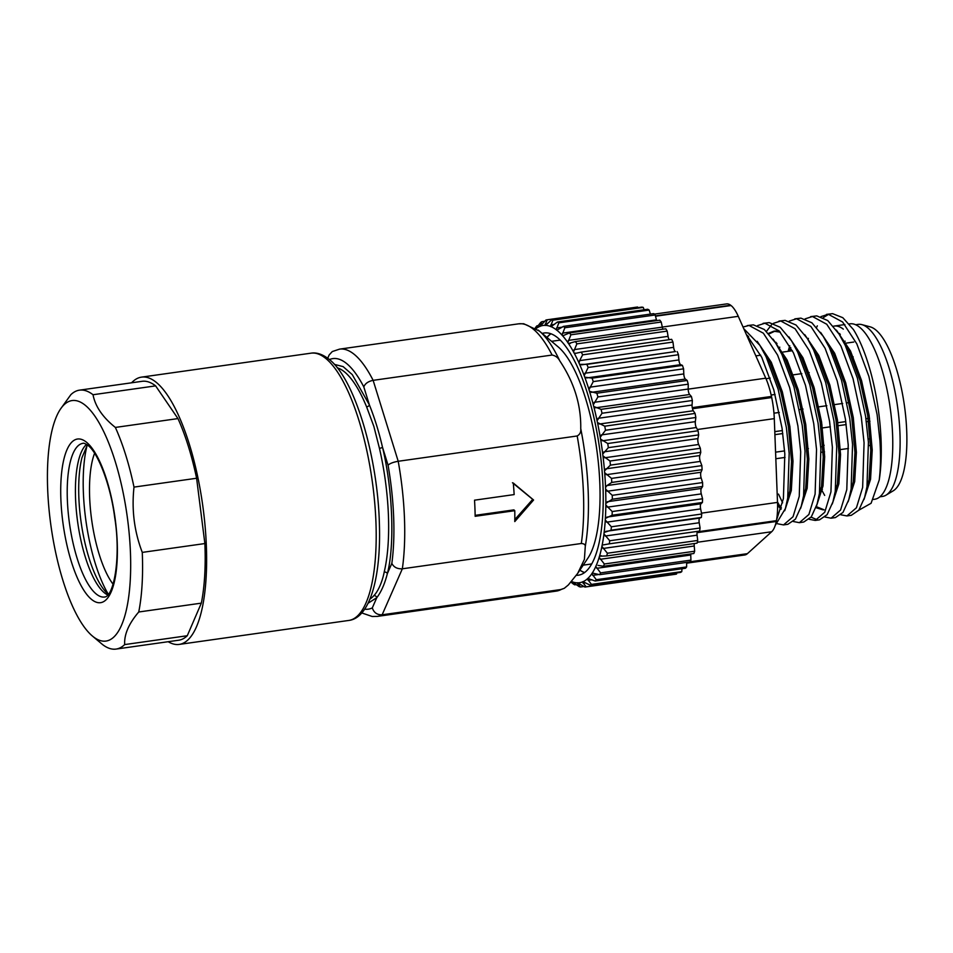 <?xml version="1.0" encoding="UTF-8"?>
<svg xmlns="http://www.w3.org/2000/svg" width="953" height="953" viewBox="0 0 953 953"><rect width="100%" height="100%" fill="white"/><g stroke="black" fill="none" stroke-linecap="round" stroke-linejoin="round"><path stroke-width="1.43" d="M131.597 382.796A134.957 42.659 82 0 1 141.473 377.138A134.957 42.659 82 0 1 206.372 546.272A134.957 42.659 82 0 1 179.259 644.407A134.957 42.659 82 0 1 168.193 641.714M334.372 364.38L343.128 366.619L352.265 374.6L369.383 404.882C374.541 417.688 378.925 431.804 382.498 447.243C392.743 489.461 394.876 545.092 387.359 573.611C384.762 583.844 381.236 591.873 376.78 597.686A2.525 2.311 41.1 0 0 373.862 595.637C378.031 591.551 382.379 581.675 384.202 572.062A118.089 37.322 -98 0 0 388.419 515.287A118.089 37.322 -98 0 0 379.449 448.339L373.85 426.372L366.607 406.871A118.089 37.322 -98 0 0 337.267 367.798M130.454 552.8A121.46 38.394 82 0 1 92.417 636.044A121.46 38.394 82 0 1 47.65 488.901A121.46 38.394 82 0 1 60.361 409.242A121.46 38.394 82 0 1 103.4 430.947A121.46 38.394 82 0 1 130.454 552.8M92.417 636.044L102.507 644.514A130.74 41.324 82 0 0 116.063 649.076A130.74 41.324 82 0 0 124.676 644.585C124.093 634.495 128.786 623.643 138.745 611.993L201.333 603.142L187.276 635.734L124.676 644.585M142.271 552.395C134.266 531.452 131.514 509.688 134.004 487.102L196.604 478.251L204.871 543.555L142.271 552.395A130.74 41.324 82 0 1 142.331 554.015A130.74 41.324 82 0 1 138.745 611.993M361.783 612.946L372.218 616.496L377.352 616.4A134.957 42.659 -98 0 0 382.141 614.792C377.185 614.971 373.898 612.672 372.301 607.895L376.78 597.686L368.132 603.201M577.732 573.325L584.403 559.351L585.273 546.462C585.476 544.687 584.153 543.698 581.318 543.496L402.345 568.798L382.141 614.792L561.114 589.502L564.295 588.299L568.357 584.951L577.732 573.325L588.013 557.958A113.026 35.726 -98 0 0 599.842 483.826A113.026 35.726 -98 0 0 558.184 346.904L539.362 331.036A132.491 41.872 82 0 1 559.756 360.842C574.159 382.367 581.151 404.942 580.746 428.588C581.139 431.959 579.948 434.425 577.184 435.974L398.211 461.276C393.244 462.145 389.86 463.456 388.062 465.207A126.523 39.99 -98 0 1 391.838 563.402C393.839 567.273 397.341 569.06 402.345 568.798A134.957 42.659 -98 0 0 404.465 518.265A134.957 42.659 -98 0 0 398.211 461.276L373.135 380.342C368.203 381.367 365.106 383.559 363.808 386.918A126.523 39.99 -98 0 0 329.416 359.591M514.775 510.689L475.154 516.3A134.957 42.659 -98 0 0 474.939 508.306A134.957 42.659 -98 0 0 474.534 500.182L514.155 494.583A134.957 42.659 -98 0 0 513.298 483.04L533.573 500.015L514.775 521.577A134.957 42.659 -98 0 0 514.775 510.689L513.905 509.879L475.142 515.359M583.2 565.153L589.812 564.224A113.026 35.726 -98 0 0 591.884 563.723M87.152 445.23A94.335 29.817 -98 0 0 108.189 594.041C105.628 592.147 102.829 588.644 99.767 583.534A80.243 25.362 82 0 1 81.97 457.654L87.354 444.956M514.799 519.599L532.715 499.36L512.464 482.742M579.9 570.097A122.198 38.62 -98 0 0 584.642 572.55M113.109 584.249A75.918 23.992 82 0 1 89.642 497.144A75.918 23.992 82 0 1 94.597 453.283M546.951 337.433A122.306 38.656 82 0 1 550.774 333.764M542.221 333.443A122.306 38.656 82 0 1 544.199 332.99A122.306 38.656 82 0 1 603.011 486.268A122.306 38.656 82 0 1 578.435 575.195A122.306 38.656 82 0 1 576.351 575.314M746.175 334.122L761.733 357.292L773.8 389.848L782.044 428.147L784.831 453.997L783.402 498.61L776.528 520.112M743.757 328.666L759.839 345.296L766.069 356.684L778.136 389.229L786.38 427.54L789.167 453.39L787.726 498.002L785.391 508.568L775.23 525.425M743.018 327.022L749.046 325.461L763.377 333.216L777.577 355.052L789.644 387.609L797.899 425.908L800.687 451.758L799.245 496.37L793.039 516.729L783.533 524.912L777.493 523.757M747.283 325.581L753.382 324.854L764.342 329.5L775.682 343.056L781.913 354.445L793.98 386.989L802.223 425.3L805.011 451.15L803.582 495.763L801.235 506.329L795.433 519.159L787.857 524.293M757.564 325.592L764.902 323.222L779.22 330.977L793.432 352.813L805.499 385.369L813.743 423.668L816.53 449.518L815.101 494.13L808.894 514.489L799.376 522.673L793.337 521.517M779.304 505.316L777.481 501.874M763.127 323.341L769.226 322.614L780.185 327.26L791.538 340.817L797.756 352.205L809.824 384.75L818.067 423.061L820.867 448.911L819.425 493.511L817.09 504.089L811.277 516.919L803.713 522.053L799.376 522.673M782.616 502.827L778.494 494.095M773.407 323.353L780.745 320.982L795.076 328.737L809.276 350.573L821.343 383.13L829.586 421.429L832.386 447.279L830.945 491.891L824.738 512.249L815.232 520.433L809.18 519.278M778.97 321.101L785.069 320.375L796.041 325.021L807.382 338.577L813.612 349.954L825.679 382.51L833.923 420.821L836.71 446.671L835.269 491.271L832.934 501.85L827.133 514.68L819.556 519.814L815.232 520.433M817.352 519.85L811.098 517.157M789.263 321.113L796.589 318.743L810.92 326.498L825.119 348.333L837.199 380.89L845.442 419.189L848.23 445.039L846.788 489.651L840.582 510.01L831.076 518.194L825.036 517.026M794.826 318.862L800.925 318.135L811.885 322.781L823.225 336.338L829.455 347.714L841.523 380.271L849.766 418.581L852.554 444.432L851.124 489.032L848.789 499.61L842.976 512.44L835.4 517.574L831.076 518.194M805.106 318.874L812.444 316.503L826.763 324.258L840.975 346.094L853.042 378.651L861.286 416.949L864.073 442.8L862.644 487.412L856.437 507.77L846.919 515.942L840.88 514.787M822.379 489.52L821.712 487.996M810.669 316.622L816.769 315.896L827.728 320.542L839.081 334.098L845.299 345.474L857.366 378.031L865.61 416.342L868.409 442.192L866.968 486.792L864.633 497.371L858.82 510.2L851.255 515.335L846.931 515.942M766.462 331.37L771.43 324.949M779.363 348.905L779.757 347.142M790.12 351.038L790.799 347.631M808.049 339.637L808.406 338.351M820.95 316.622L828.288 314.264L842.619 322.019L856.818 343.854L868.886 376.411L877.129 414.71L879.929 440.56C880.87 455.474 880.632 468.614 879.226 480.014L871.102 503.267L858.832 510.189M826.513 314.383L832.612 313.656L842.809 317.694L853.423 329.547A101.221 31.997 82 0 1 881.084 440.393A101.221 31.997 82 0 1 879.226 480.014M816.59 327.344L817.329 325.855M823.297 317.611L828.705 314.276M873.317 499.443L874.818 499.229A88.569 27.994 -98 0 0 891.734 421.333A88.569 27.994 -98 0 0 859.177 326.891A88.569 27.994 -98 0 0 850.028 323.829L849.218 323.949M879.964 496.799L882.514 496.43A86.878 27.458 -98 0 0 886.028 495.155A86.878 27.458 -98 0 0 898.524 414.293A86.878 27.458 -98 0 0 867.159 327.379A86.878 27.458 -98 0 0 861.917 324.639A86.878 27.458 -98 0 0 858.188 324.377L855.651 324.747M886.028 495.155L893.342 490.747A83.507 26.398 -98 0 0 905.35 413.03A83.507 26.398 -98 0 0 875.211 329.488A83.507 26.398 -98 0 0 870.172 326.843L861.917 324.639M535.086 329.011L536.944 325.831L538.183 325.652M535.252 327.987L535.848 327.129A134.957 42.659 82 0 1 536.944 325.831M551.561 319.874A134.957 42.659 82 0 1 552.919 320.172L643.251 307.402A134.957 42.659 -98 0 0 641.893 307.104L551.561 319.874L545.545 325.354A4.217 1.334 82 0 1 545.33 325.449A4.217 1.334 82 0 1 544.949 325.342L547.248 319.779A134.957 42.659 82 0 0 547.177 319.791A134.957 42.659 82 0 0 545.95 320.017L540.244 326.224A4.217 1.334 82 0 1 539.886 326.474A4.217 1.334 82 0 1 539.684 326.45L541.888 321.673A134.957 42.659 82 0 0 540.685 322.459L535.312 329.273M579.638 360.627L582.64 354.838L672.973 342.067L673.628 347.345A4.217 1.334 -98 0 0 675.498 351.55L586.881 364.368L579.615 364.344A4.217 1.334 82 0 1 579.031 363.022L579.638 360.627L673.628 347.345M672.973 342.067A134.957 42.659 -98 0 0 671.639 339.328L581.306 352.098A134.957 42.659 82 0 1 582.64 354.838M541.888 321.673L544.83 321.256M581.306 352.098L575.719 353.325M586.881 364.368A134.957 42.659 82 0 1 588.144 367.489L678.476 354.719A134.957 42.659 -98 0 0 677.202 351.597M576.029 353.265L574.159 353.063A4.217 1.334 82 0 1 573.551 351.919L576.863 343.878L667.195 331.108L668.065 336.349A4.217 1.334 -98 0 0 669.28 339.661M611.766 482.432L702.099 469.662A134.957 42.659 -98 0 0 701.861 465.624L611.528 478.394A134.957 42.659 82 0 1 611.766 482.432L606.966 485.553L700.955 472.271A4.217 1.334 -98 0 0 701.17 477.965L702.599 482.563L612.267 495.334L605.631 489.163A4.217 1.334 82 0 1 605.56 487.364L606.966 485.553M611.528 478.394L604.667 472.688A4.217 1.334 82 0 1 604.512 470.853L610.432 465.135L700.765 452.365L699.812 455.558A4.217 1.334 -98 0 0 700.3 461.407L701.861 465.624M678.476 354.719L678.905 359.936A4.217 1.334 -98 0 0 680.645 364.654L682.419 365.38L592.087 378.15L584.761 377.162A4.217 1.334 82 0 1 584.213 375.673L588.144 367.489M702.099 469.662L700.955 472.271M667.195 331.108A134.957 42.659 -98 0 0 665.802 328.797L575.469 341.567A134.957 42.659 82 0 1 576.863 343.878M547.248 319.779L637.581 307.009A134.957 42.659 -98 0 0 637.509 307.021A134.957 42.659 -98 0 0 637.45 307.033M575.469 341.567L568.488 343.509A4.217 1.334 82 0 1 567.857 342.568L570.895 334.801L661.227 322.031L662.311 327.129A4.217 1.334 -98 0 0 662.978 329.19M637.581 307.009L637.867 307.676M700.765 452.365A134.957 42.659 -98 0 0 700.336 448.255L610.003 461.026A134.957 42.659 82 0 1 610.432 465.135M592.087 378.15A134.957 42.659 82 0 1 593.254 381.605L683.587 368.835A134.957 42.659 -98 0 0 682.419 365.38M585.023 587.048L675.236 574.29A134.957 42.659 -98 0 0 675.296 574.29A134.957 42.659 -98 0 0 676.523 574.051L586.19 586.822A134.957 42.659 82 0 1 584.963 587.06A134.957 42.659 82 0 1 584.904 587.06L577.685 582.843A129.906 41.062 -98 0 0 582.39 581.961A4.217 1.334 82 0 1 582.748 581.723A4.217 1.334 82 0 1 582.95 581.735L590.252 585.166L680.585 572.396A134.957 42.659 -98 0 0 681.788 571.621L591.456 584.392A134.957 42.659 82 0 1 590.252 585.166M570.335 343.414L568.488 343.509A129.906 41.062 -98 0 1 573.551 351.919M612.267 495.334A134.957 42.659 82 0 1 612.326 499.229L702.659 486.459A134.957 42.659 -98 0 0 702.599 482.563M586.19 586.822L582.39 581.961M676.666 572.956L676.523 574.051M610.003 461.026L602.963 455.903A4.217 1.334 82 0 1 602.737 454.045L608.336 447.648L698.668 434.878L697.93 438.583A4.217 1.334 -98 0 0 698.668 444.491L700.336 448.255M683.587 368.835L683.789 373.921A4.217 1.334 -98 0 0 685.374 379.056L687.196 380.461L596.864 393.232L589.502 391.29A4.217 1.334 82 0 1 589.002 389.67L593.254 381.605M702.659 486.459L701.337 488.448A4.217 1.334 -98 0 0 701.289 493.892L702.552 498.776L612.219 511.547L605.834 505.03A4.217 1.334 82 0 1 605.846 503.315L612.326 499.229M583.951 586.5L580.58 586.977L577.077 582.831A4.217 1.334 82 0 1 577.304 582.736A4.217 1.334 82 0 1 577.685 582.843M661.227 322.031A134.957 42.659 -98 0 0 659.81 320.172L569.477 332.942A134.957 42.659 82 0 1 570.895 334.801M569.477 332.942L562.687 335.849A4.217 1.334 82 0 1 562.044 335.122L564.855 327.749L655.188 314.978L656.438 319.863A4.217 1.334 -98 0 0 656.665 320.625M557.422 322.007A134.957 42.659 82 0 1 558.827 322.841L649.16 310.07A134.957 42.659 -98 0 0 647.754 309.237L557.422 322.007L551.12 326.688A4.217 1.334 82 0 1 551.072 326.7A4.217 1.334 82 0 1 550.5 326.438L552.919 320.172M643.251 307.402L644.121 309.749M852.732 359.495A78.444 24.79 82 0 1 853.149 356.815M698.668 434.878A134.957 42.659 -98 0 0 698.072 430.756L607.74 443.526A134.957 42.659 82 0 1 608.336 447.648M596.864 393.232A134.957 42.659 82 0 1 597.912 396.948L688.245 384.178A134.957 42.659 -98 0 0 687.196 380.461M580.58 586.977A134.957 42.659 82 0 1 579.221 586.679L572.134 581.747A129.906 41.062 -98 0 0 577.077 582.831M563.283 335.861L562.687 335.849A129.906 41.062 -98 0 1 567.857 342.568M612.219 511.547A134.957 42.659 82 0 1 612.088 515.239L702.421 502.469A134.957 42.659 -98 0 0 702.552 498.776M591.456 584.392L587.322 578.912A4.217 1.334 82 0 1 587.822 578.447A4.217 1.334 82 0 1 587.846 578.447L595.196 581.02L685.529 568.25A134.957 42.659 -98 0 0 686.625 566.94L596.292 579.71A134.957 42.659 82 0 1 595.196 581.02M681.967 568.75L681.788 571.621M607.74 443.526L600.557 439.083A4.217 1.334 82 0 1 600.247 437.236L605.512 430.256L695.845 417.485L695.333 421.643A4.217 1.334 -98 0 0 696.309 427.516L698.072 430.756M688.245 384.178L688.197 389.038A4.217 1.334 -98 0 0 689.615 394.506L691.437 396.567L601.105 409.337L593.767 406.502A4.217 1.334 82 0 1 593.314 404.775L597.912 396.948M845.097 341.138A86.878 27.458 -98 0 0 844.453 343.366M702.421 502.469L700.943 503.803A4.217 1.334 -98 0 0 700.634 508.902L701.706 514.012L611.373 526.783L605.274 520.028A4.217 1.334 82 0 1 605.369 518.42L612.088 515.239M576.291 584.618L574.73 584.832L571.514 581.497A4.217 1.334 82 0 1 571.562 581.485A4.217 1.334 82 0 1 572.134 581.747M655.188 314.978A134.957 42.659 -98 0 0 653.758 313.62L563.426 326.391A134.957 42.659 82 0 1 564.855 327.749M840.32 334.384A86.878 27.458 -98 0 0 839.843 335.325M563.426 326.391L556.874 330.214A4.217 1.334 82 0 1 556.23 329.714L558.827 322.841M649.16 310.07L650.399 314.097M839.581 333.49A88.569 27.994 -98 0 0 839.2 334.289M695.845 417.485A134.957 42.659 -98 0 0 695.082 413.423L604.75 426.194A134.957 42.659 82 0 1 605.512 430.256M601.105 409.337A134.957 42.659 82 0 1 602.022 413.257L692.355 400.486A134.957 42.659 -98 0 0 691.437 396.567M574.73 584.832A134.957 42.659 82 0 1 573.325 583.998L570.942 582.104M655.414 315.872L730.677 305.234A4.217 1.334 -98 0 0 731.07 305.532L655.509 316.217M557.088 330.203L556.874 330.214A129.906 41.062 -98 0 1 562.044 335.122M843.322 329.13A88.569 27.994 -98 0 0 834.185 326.069A88.569 27.994 -98 0 0 833.399 326.224M611.373 526.783A134.957 42.659 82 0 1 611.064 530.202L701.396 517.431A134.957 42.659 -98 0 0 701.706 514.012M596.292 579.71L591.825 573.718A4.217 1.334 82 0 1 592.289 573.027L592.575 572.956M686.66 562.377L686.625 566.94M604.75 426.194L597.471 422.524A4.217 1.334 82 0 1 597.09 420.726L602.022 413.257M692.355 400.486L692.069 405.037A4.217 1.334 -98 0 0 692.223 407.634L771.465 396.436A4.217 1.334 -98 0 0 771.704 397.544L692.462 408.754A4.217 1.334 -98 0 0 693.284 410.755L695.082 413.423M730.677 305.234A42.17 13.33 -98 0 0 726.52 303.924L654.306 314.133M771.465 396.436A42.17 13.33 -98 0 0 765.759 378.186L738.277 316.325A42.17 13.33 -98 0 0 731.07 305.532M836.508 485.899L836.913 486.733M863.966 499.551L870.542 479.335L872.233 450.042L869.136 415.353L861.56 380.581L850.505 351.026L836.424 330.131M820.652 488.139L824.679 495.405M848.11 501.79L854.698 481.575L856.39 452.282L853.292 417.593L845.704 382.82L834.649 353.265L820.581 332.371M790.251 348.572L789.56 351.121M816.292 506.651L824.011 509.784M832.267 504.03L838.854 483.814L840.546 454.521L837.437 419.844L829.86 385.06L818.806 355.505L804.725 334.61M776.981 343.414L776.564 344.45M816.423 506.269L822.999 486.054L824.69 456.761L821.593 422.084L814.005 387.299L802.962 357.744L788.881 336.85M779.435 331.203L775.242 331.001L768.952 333.955M777.517 502.719L781.4 507.961M800.568 508.509L807.155 488.293L808.847 459.001L805.738 424.323L798.161 389.539L787.107 359.984L773.038 339.089M784.724 510.748L791.312 490.533L793.003 461.24L789.894 426.563L782.318 391.778L771.263 362.223L757.182 341.329M747.748 335.682L746.795 335.504M776.719 481.932L774.908 434.937M835.817 487.638L836.484 488.889M865.741 493.058L869.088 479.538L870.78 450.245L867.683 415.568L860.106 380.783L849.052 351.228L841.32 337.839M819.973 489.878L820.628 491.129M849.897 495.298L853.245 481.777L854.936 452.484L851.827 417.807L844.251 383.023L833.196 353.468L823.225 336.338M789.751 345.725L788.107 351.323M815.935 507.699L823.297 509.915M832.934 501.85L837.401 484.017L839.093 454.724L835.984 420.047L828.407 385.262L817.352 355.707L807.382 338.577M776.087 342.341L775.742 343.14M818.198 499.777L821.546 486.256L823.237 456.964L820.14 422.286L812.552 387.502L801.509 357.947L793.778 344.569M780.34 332.18L773.788 331.203L768.463 333.419M777.577 505.15L781.019 509.343M801.235 506.329L805.702 488.496L807.394 459.215L804.284 424.526L796.708 389.741L785.653 360.186L777.922 346.809M785.391 508.568L789.858 490.735L791.55 461.455L788.441 426.765L780.864 391.981L769.81 362.426L762.078 349.048M748.641 336.659L747.057 336.087M701.396 517.431L699.8 518.075A4.217 1.334 -98 0 0 699.216 522.744L700.098 527.986L609.765 540.756L603.964 533.894A4.217 1.334 82 0 1 604.142 532.429L611.064 530.202M600.604 572.884L595.792 566.487A129.906 41.062 -98 0 1 592.289 573.027L599.64 574.683L689.972 561.913A134.957 42.659 -98 0 0 690.937 560.114L600.604 572.884A134.957 42.659 82 0 1 599.64 574.683M697.393 531.381A4.217 1.334 -98 0 0 697.191 531.857L776.433 520.66A4.217 1.334 -98 0 0 776.266 521.47A42.17 13.33 82 0 1 771.656 531.75L747.39 553.669A42.17 13.33 82 0 1 744.769 554.98L686.66 563.187M700.098 527.986A134.957 42.659 82 0 1 699.609 531.071L609.277 543.841A134.957 42.659 82 0 0 609.765 540.756M771.704 397.544A42.17 13.33 82 0 1 774.289 418.629L697.393 429.505M776.266 521.47L697.036 532.667A4.217 1.334 -98 0 0 697.072 535.181L697.727 540.458A134.957 42.659 82 0 1 697.072 543.162L606.739 555.933A134.957 42.659 82 0 0 607.395 553.228L601.915 546.403A4.217 1.334 82 0 1 602.177 545.092L609.277 543.841M694.32 543.555A4.217 1.334 -98 0 0 694.237 545.998L694.666 551.227A134.957 42.659 82 0 1 693.844 553.502L603.511 566.273L598.031 565.391M690.758 553.943A4.217 1.334 -98 0 0 690.746 555.015L690.937 560.114M776.433 520.66A42.17 13.33 82 0 0 777.505 502.398L774.289 418.629M595.792 566.487A4.217 1.334 82 0 1 596.197 565.57A129.906 41.062 -98 0 0 599.175 557.326A4.217 1.334 82 0 1 599.52 556.207L606.739 555.933M697.727 540.458L607.395 553.228M694.666 551.227L604.333 563.997A134.957 42.659 82 0 1 603.511 566.273M604.333 563.997L599.175 557.326M602.177 545.092A129.906 41.062 -98 0 0 603.964 533.894M604.142 532.429A129.906 41.062 -98 0 0 605.274 520.028M605.369 518.42A129.906 41.062 -98 0 0 605.834 505.03M605.846 503.315A129.906 41.062 -98 0 0 605.631 489.163M605.56 487.364A129.906 41.062 -98 0 0 604.667 472.688M604.512 470.853A129.906 41.062 -98 0 0 602.963 455.903M602.737 454.045A129.906 41.062 -98 0 0 600.557 439.083M600.247 437.236A129.906 41.062 -98 0 0 597.471 422.524M597.09 420.726A129.906 41.062 -98 0 0 593.767 406.502M593.314 404.775A129.906 41.062 -98 0 0 589.502 391.29M589.002 389.67A129.906 41.062 -98 0 0 584.761 377.162M584.213 375.673A129.906 41.062 -98 0 0 579.615 364.344M579.031 363.022A129.906 41.062 -98 0 0 574.159 353.063M556.23 329.714A129.906 41.062 -98 0 0 551.12 326.688M550.5 326.438A129.906 41.062 -98 0 0 545.545 325.354M544.949 325.342A129.906 41.062 -98 0 0 540.244 326.224M539.684 326.45A129.906 41.062 -98 0 0 536.146 328.582M582.95 581.735A129.906 41.062 -98 0 0 587.322 578.912M587.846 578.447A129.906 41.062 -98 0 0 591.825 573.718M601.915 546.403A129.906 41.062 -98 0 1 599.52 556.207L601.307 555.718M584.534 572.634A122.306 38.656 82 0 1 579.853 570.168M550.894 333.812A122.198 38.62 -98 0 0 547.022 337.481M560.293 340.281A113.026 35.726 -98 0 0 558.172 340.388L551.561 341.317M532.715 499.36L533.573 500.015M552.109 355.04A134.957 42.659 -98 0 0 532.477 328.499A134.957 42.659 -98 0 0 518.539 323.841L339.578 349.132A134.957 42.659 -98 0 1 373.135 380.342L552.109 355.04C555.575 355.731 558.124 357.661 559.756 360.842M339.578 349.132L332.287 351.55L329.178 354.921L327.713 358.245M391.838 563.402L387.359 573.611A2.525 1.87 13.4 0 0 384.202 572.062M388.062 465.207L382.498 447.243A2.525 0.631 -13 0 1 379.449 448.339M363.808 386.918L369.383 404.882A2.525 1.501 -22.3 0 1 366.607 406.871M115.361 427.432C102.698 417.307 95.24 406.407 93.025 394.733L155.625 385.882L177.961 418.581L115.361 427.432A130.74 41.324 82 0 1 134.004 487.102M60.361 409.242L70.867 394.661A130.74 41.324 82 0 1 79.468 390.158A130.74 41.324 82 0 1 93.025 394.733M79.468 390.158L142.068 381.319A130.74 41.324 82 0 1 155.625 385.882M177.961 418.581A130.74 41.324 82 0 1 196.604 478.251M204.871 543.555A130.74 41.324 82 0 1 201.333 603.142M187.276 635.734A130.74 41.324 82 0 1 178.664 640.225L116.063 649.076M348.834 620.439A134.957 42.659 -98 0 0 375.947 522.304A134.957 42.659 -98 0 0 324.985 357.828A134.957 42.659 -98 0 0 311.047 353.17C316.408 352.288 322.138 354.123 328.261 358.662C354.468 377.424 377.948 456.761 379.413 524.841C381.057 578.114 369.609 618.044 348.834 620.439L179.259 644.407M369.967 599.103A118.089 37.322 -98 0 0 373.862 595.637M86.02 441.858A82.661 26.124 82 0 1 117.231 542.602A82.661 26.124 82 0 1 92.084 599.842A82.661 26.124 82 0 1 60.873 499.11A82.661 26.124 82 0 1 86.02 441.858M104.675 597.019A77.598 24.528 82 0 1 96.658 594.338A77.598 24.528 82 0 1 67.353 499.765A77.598 24.528 82 0 1 82.947 443.336C83.519 442.907 85.091 443.514 87.676 445.194C97.218 451.496 110.357 483.445 114.682 517.36C121.162 556.838 113.955 596.328 104.675 597.019M86.544 444.396A77.598 24.528 -98 0 0 75.561 498.61A77.598 24.528 -98 0 0 104.866 593.183A77.598 24.528 -98 0 0 107.832 595.006M538.171 330.072A132.491 41.872 82 0 1 539.362 331.036L523.673 323.734L518.539 323.841M580.746 428.588A132.491 41.872 82 0 1 588.192 491.534A132.491 41.872 82 0 1 585.273 546.462M581.318 543.496A134.957 42.659 -98 0 0 583.439 492.975A134.957 42.659 -98 0 0 577.184 435.974M774.789 431.638L782.401 430.553M820.557 425.157L822.01 424.955M836.412 422.918L845.787 421.595M865.967 418.748L869.553 418.236M581.509 364.844L675.498 351.55M539.97 325.438L541.268 325.259M668.065 336.349L574.075 349.632M700.3 461.407L606.299 474.689M584.904 373.231L678.905 359.936M699.812 455.558L605.822 468.84M586.655 377.948L680.645 364.654M607.18 491.26L701.17 477.965M545.247 324.056L547.534 323.734M870.256 438.785L868.183 439.083M824.166 445.301L822.713 445.504M784.617 450.888L776.624 452.02M662.311 327.129L568.31 340.424M585.571 582.819L583.045 583.176M698.668 444.491L604.667 457.785M589.788 387.204L683.789 373.921M870.625 445.337L868.612 445.623M848.432 448.47L840.379 449.602M824.536 451.841L821.069 452.341M785.034 457.428L775.825 458.727M607.335 501.731L701.337 488.448M697.93 438.583L603.94 451.865M591.384 392.35L685.374 379.056M577.661 583.784L579.15 583.57M607.287 507.175L701.289 493.892M550.81 324.902L554.443 324.377M656.438 319.863L562.449 333.145M592.063 579.793L588.072 580.353M696.309 427.516L602.32 440.798M594.207 402.321L688.197 389.038M606.954 517.086L700.943 503.803M695.333 421.643L601.343 434.937M595.613 407.801L689.615 394.506M572.014 582.176L572.67 582.08M606.632 522.184L700.634 508.902M556.576 327.939L562.258 327.141M598.925 574.48L592.671 575.374M693.284 410.755L599.282 424.049M598.079 418.319L692.069 405.037M688.197 389.146L765.759 378.186M738.277 316.325L662.287 327.07M605.798 531.369L699.8 518.075M605.226 536.027L699.216 522.744M690.043 561.77L747.39 553.669M777.505 502.398L701.527 513.143M697.298 542.269L771.656 531.75M690.746 555.015L596.745 568.31M603.07 548.463L697.072 535.181M694.237 545.998L600.235 559.292M564.295 588.299L556.326 591.098A134.957 42.659 -98 0 0 561.114 589.502M364.701 609.181A126.523 39.99 -98 0 0 372.301 607.895M783.533 524.912L787.869 524.293M755.848 355.886L760.708 355.195M782.889 352.062L792.408 350.716M846.288 343.104L853.757 342.044M848.909 402.583L847.014 402.857M842.678 403.464L834.697 404.596M826.835 405.704L817.4 407.038M802.998 409.075L799.472 409.576M779.292 412.435L773.955 413.185M814.47 388.895L813.016 389.098M798.614 391.135L797.161 391.338M775.075 394.459L771.156 395.019M547.177 319.791L637.509 307.021M809.204 372.599L807.751 372.802M801.83 373.636L791.907 375.041M770.131 378.127L765.986 378.71M822.784 446.552L820.724 446.838M808.394 448.589L806.941 448.792M584.963 587.06L675.296 574.29M774.896 434.651L782.806 433.532M820.962 428.135L830.349 426.813M836.817 425.896L846.193 424.573M866.372 421.726L869.958 421.214M836.031 485.97L837.091 485.816M867.73 481.491L868.779 481.336M844.894 324.556L834.185 326.069M773.788 331.203L775.242 331.001M866.932 489.389L864.633 497.371M843.5 341.126L839.081 334.098M851.089 491.629L848.789 499.61M819.389 496.108L817.09 504.089M795.958 347.845L791.538 340.817M780.114 350.085L775.682 343.056M764.258 352.324L759.839 345.296M377.352 616.4L556.326 591.098M141.473 377.138L311.047 353.17"/></g></svg>
